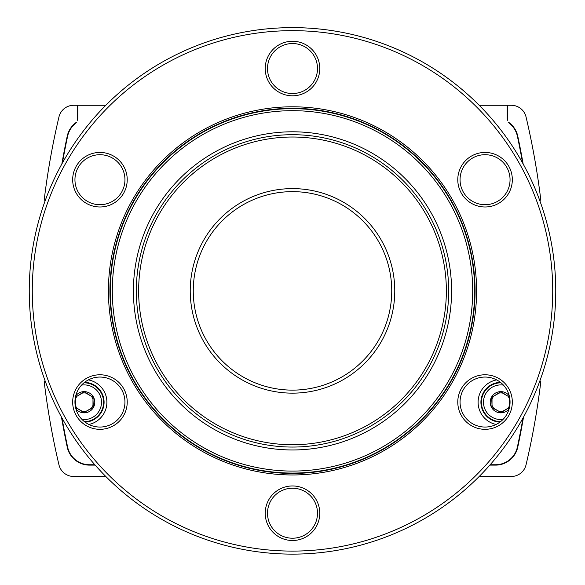 <?xml version="1.0" encoding="UTF-8"?>
<svg xmlns="http://www.w3.org/2000/svg" width="585" height="585" viewBox="0 0 585 585"><rect width="100%" height="100%" fill="white"/><g stroke="black" fill="none" stroke-linecap="round" stroke-linejoin="round"><path stroke-width="0.88" d="M523.151 163.99A745.436 745.436 0 0 0 517.762 136.144A22.727 22.727 0 0 0 508.453 122.185A7.576 7.576 0 0 0 509.849 123.727A22.347 22.347 0 0 1 517.389 136.225A745.056 745.056 0 0 1 522.588 162.974M62.412 162.974A745.056 745.056 0 0 1 67.611 136.225A22.347 22.347 0 0 1 75.151 123.727A7.576 7.576 0 0 0 76.547 122.185A22.727 22.727 0 0 0 67.238 136.144A745.436 745.436 0 0 0 61.849 163.99M522.968 418.092A745.056 745.056 0 0 1 517.389 447.05A22.347 22.347 0 0 1 495.532 464.739L490.171 464.739M496.109 424.469A22.727 22.727 0 0 1 496.643 379.899M88.357 379.899A22.727 22.727 0 0 1 88.891 424.469M94.829 464.739L89.468 464.739A22.347 22.347 0 0 1 67.611 447.05A745.056 745.056 0 0 1 62.032 418.092M45.264 200.458A3.788 3.788 0 0 0 44.175 200.15A757.553 757.553 0 0 1 58.953 116.949A15.151 15.151 0 0 1 73.703 105.278L77.491 105.278L77.491 120.276A7.576 7.576 0 0 0 77.871 117.907L77.871 105.278L105.812 105.278M479.188 105.278L507.129 105.278L507.129 117.907A7.576 7.576 0 0 0 507.509 120.276L507.509 105.278L511.297 105.278A15.151 15.151 0 0 1 526.047 116.949A757.553 757.553 0 0 1 540.825 200.15A3.788 3.788 0 0 0 539.736 200.458M523.531 417.076A745.436 745.436 0 0 1 517.762 447.13A22.727 22.727 0 0 1 495.532 465.119L489.835 465.119M95.165 465.119L89.468 465.119A22.727 22.727 0 0 1 67.238 447.13A745.436 745.436 0 0 1 61.469 417.076M45.264 381.303A3.788 3.788 0 0 1 44.175 381.603A757.553 757.553 0 0 0 58.953 464.804A15.151 15.151 0 0 0 73.703 476.483L105.812 476.483M479.188 476.483L511.297 476.483A15.151 15.151 0 0 0 526.047 464.804A757.553 757.553 0 0 0 540.825 381.603A3.788 3.788 0 0 1 539.736 381.303M84.569 382.341A19.905 19.905 0 0 1 104.079 401.997A19.905 19.905 0 0 1 85.044 422.129M499.956 422.129A19.905 19.905 0 0 1 480.921 401.997A19.905 19.905 0 0 1 500.431 382.341M507.129 117.402L507.509 117.402M77.491 117.402L77.871 117.402M509.257 408.308L507.568 408.513L500.826 412.849L498.764 411.211L491.641 407.54L492.022 404.937L491.641 396.937L494.091 395.965L500.826 391.636L507.568 395.965L509.367 396.242M509.104 408.871A10.603 10.603 0 0 1 500.826 412.849L500.826 412.849A10.603 10.603 0 0 1 491.641 396.937A10.603 10.603 0 0 1 509.264 395.811M509.893 399.241L509.857 405.186M494.091 408.513L498.764 411.211M502.888 411.211L507.568 408.513M509.63 404.937L509.63 399.54M507.568 395.965L502.888 393.266M492.022 399.54L492.022 404.937M498.764 393.266L494.091 395.965M491.941 399.453A9.316 9.316 0 0 1 493.974 395.935M493.974 408.542A9.316 9.316 0 0 1 491.941 405.025M498.793 393.149A9.316 9.316 0 0 1 502.859 393.149M507.685 395.935A9.316 9.316 0 0 1 509.718 399.453M509.718 405.025A9.316 9.316 0 0 1 507.685 408.542M502.859 411.328A9.316 9.316 0 0 1 498.793 411.328M75.655 396.228L77.432 395.965L84.174 391.636L90.909 395.965L93.359 396.937L92.978 399.54L93.359 407.54L86.236 411.211L84.174 412.849L77.432 408.513L75.743 408.308M75.736 395.811A10.603 10.603 0 0 1 93.359 396.937A10.603 10.603 0 0 1 84.174 412.849L84.174 412.849A10.603 10.603 0 0 1 75.896 408.871M75.143 405.186L75.107 399.241M77.432 408.513L82.112 411.211M86.236 411.211L90.909 408.513M92.978 404.937L92.978 399.54M90.909 395.965L86.236 393.266M75.37 399.54L75.37 404.937M82.112 393.266L77.505 395.986M75.282 399.453A9.316 9.316 0 0 1 77.315 395.935M77.315 408.542A9.316 9.316 0 0 1 75.282 405.025M82.141 393.149A9.316 9.316 0 0 1 86.207 393.149M91.026 395.935A9.316 9.316 0 0 1 93.059 399.453M93.059 405.025A9.316 9.316 0 0 1 91.026 408.542M86.207 411.328A9.316 9.316 0 0 1 82.141 411.328M108.415 290.877A184.085 184.085 0 0 0 384.542 450.304A184.085 184.085 0 0 0 384.542 131.457A184.085 184.085 0 0 0 108.415 290.877M475.071 290.877A182.571 182.571 0 0 1 292.5 473.448A182.571 182.571 0 0 1 109.929 290.877A182.571 182.571 0 0 1 292.5 108.305A182.571 182.571 0 0 1 475.071 290.877M32.277 290.877A260.223 260.223 0 0 1 422.611 65.52A260.223 260.223 0 0 1 422.611 516.233A260.223 260.223 0 0 1 32.277 290.877M316.119 54.902A27.268 27.268 0 0 0 268.881 54.902A27.268 27.268 0 0 0 292.5 95.808A27.268 27.268 0 0 0 316.119 54.902M485.053 429.324A27.268 27.268 0 0 0 508.672 388.418A27.268 27.268 0 0 0 461.433 388.418A27.268 27.268 0 0 0 485.053 429.324M76.328 388.418A27.268 27.268 0 0 0 99.947 429.324A27.268 27.268 0 0 0 123.567 388.418A27.268 27.268 0 0 0 76.328 388.418M99.947 152.436A27.268 27.268 0 0 0 76.328 193.342A27.268 27.268 0 0 0 123.567 193.342A27.268 27.268 0 0 0 99.947 152.436M268.881 526.858A27.268 27.268 0 0 0 316.119 526.858A27.268 27.268 0 0 0 292.5 485.952A27.268 27.268 0 0 0 268.881 526.858M508.672 193.342A27.268 27.268 0 0 0 485.053 152.436A27.268 27.268 0 0 0 461.433 193.342A27.268 27.268 0 0 0 508.672 193.342M270.848 81.037A25.001 25.001 0 0 1 280.003 46.888A25.001 25.001 0 0 1 314.152 56.036A25.001 25.001 0 0 1 304.997 90.185A25.001 25.001 0 0 1 270.848 81.037M463.4 167.208A25.001 25.001 0 0 1 497.557 158.06A25.001 25.001 0 0 1 506.705 192.209A25.001 25.001 0 0 1 472.556 201.357A25.001 25.001 0 0 1 463.4 167.208M485.053 377.054A25.001 25.001 0 0 1 510.054 402.049A25.001 25.001 0 0 1 485.053 427.05A25.001 25.001 0 0 1 460.051 402.049A25.001 25.001 0 0 1 485.053 377.054M314.152 500.723A25.001 25.001 0 0 1 304.997 534.873A25.001 25.001 0 0 1 270.848 525.718A25.001 25.001 0 0 1 280.003 491.568A25.001 25.001 0 0 1 314.152 500.723M121.6 414.553A25.001 25.001 0 0 1 87.443 423.701A25.001 25.001 0 0 1 78.295 389.551A25.001 25.001 0 0 1 112.444 380.404A25.001 25.001 0 0 1 121.6 414.553M99.947 204.706A25.001 25.001 0 0 1 74.946 179.712A25.001 25.001 0 0 1 99.947 154.711A25.001 25.001 0 0 1 124.949 179.712A25.001 25.001 0 0 1 99.947 204.706M29.25 290.877A263.25 263.25 0 0 0 292.5 554.127A263.25 263.25 0 0 0 555.75 290.877A263.25 263.25 0 0 0 292.5 27.627A263.25 263.25 0 0 0 29.25 290.877M292.5 191.639A99.238 99.238 0 0 1 391.738 290.877A99.238 99.238 0 0 1 292.5 390.122A99.238 99.238 0 0 1 193.262 290.877A99.238 99.238 0 0 1 292.5 191.639M133.417 290.877A159.083 159.083 0 0 1 372.045 153.109A159.083 159.083 0 0 1 372.045 428.651A159.083 159.083 0 0 1 133.417 290.877M110.309 290.877A182.191 182.191 0 0 0 292.5 473.068A182.191 182.191 0 0 0 474.691 290.877A182.191 182.191 0 0 0 292.5 108.686A182.191 182.191 0 0 0 110.309 290.877M500.577 421.646A19.407 19.407 0 0 1 481.418 402.239A19.407 19.407 0 0 1 501.045 382.831M503.429 385.105A17.331 17.331 0 0 0 483.495 402.239A17.331 17.331 0 0 0 503.02 419.43M83.955 382.831A19.407 19.407 0 0 1 103.582 402.114A19.407 19.407 0 0 1 84.423 421.646M81.98 419.43A17.331 17.331 0 0 0 101.505 402.034A17.331 17.331 0 0 0 81.571 385.105M292.5 188.611A102.273 102.273 0 0 0 203.931 342.013A102.273 102.273 0 0 0 381.069 342.013A102.273 102.273 0 0 0 292.5 188.611M292.5 137.022A153.862 153.862 0 0 1 425.748 367.811A153.862 153.862 0 0 1 159.252 367.811A153.862 153.862 0 0 1 292.5 137.022M136.32 290.877A156.18 156.18 0 0 0 292.5 447.057A156.18 156.18 0 0 0 448.68 290.877A156.18 156.18 0 0 0 292.5 134.696A156.18 156.18 0 0 0 136.32 290.877M292.5 110.682A180.195 180.195 0 0 1 472.695 290.877A180.195 180.195 0 0 1 292.5 471.079A180.195 180.195 0 0 1 112.305 290.877A180.195 180.195 0 0 1 292.5 110.682"/></g></svg>
